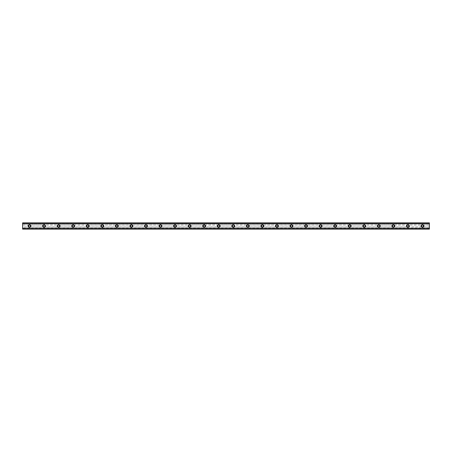 <?xml version="1.0" encoding="UTF-8"?>
<svg xmlns="http://www.w3.org/2000/svg" width="452" height="452" viewBox="0 0 452 452"><rect width="100%" height="100%" fill="white"/><g stroke="black" fill="none" stroke-linecap="round" stroke-linejoin="round"><path stroke-width="0.34" stroke-dasharray="2.26 1.69" d="M29.533 224.616A1.384 1.384 0 0 0 28.143 226A1.384 1.384 0 0 0 29.533 227.384A1.384 1.384 0 0 0 30.917 226A1.384 1.384 0 0 0 29.533 224.616M422.467 224.616A1.384 1.384 0 0 0 421.083 226A1.384 1.384 0 0 0 422.467 227.384A1.384 1.384 0 0 0 423.857 226A1.384 1.384 0 0 0 422.467 224.616M407.919 224.616A1.384 1.384 0 0 0 406.529 226A1.384 1.384 0 0 0 407.919 227.384A1.384 1.384 0 0 0 409.303 226A1.384 1.384 0 0 0 407.919 224.616M393.364 224.616A1.384 1.384 0 0 0 391.974 226A1.384 1.384 0 0 0 393.364 227.384A1.384 1.384 0 0 0 394.749 226A1.384 1.384 0 0 0 393.364 224.616M378.81 224.616A1.384 1.384 0 0 0 377.426 226A1.384 1.384 0 0 0 378.81 227.384A1.384 1.384 0 0 0 380.194 226A1.384 1.384 0 0 0 378.81 224.616M364.255 224.616A1.384 1.384 0 0 0 362.871 226A1.384 1.384 0 0 0 364.255 227.384A1.384 1.384 0 0 0 365.645 226A1.384 1.384 0 0 0 364.255 224.616M349.701 224.616A1.384 1.384 0 0 0 348.317 226A1.384 1.384 0 0 0 349.701 227.384A1.384 1.384 0 0 0 351.091 226A1.384 1.384 0 0 0 349.701 224.616M335.152 224.616A1.384 1.384 0 0 0 333.762 226A1.384 1.384 0 0 0 335.152 227.384A1.384 1.384 0 0 0 336.537 226A1.384 1.384 0 0 0 335.152 224.616M320.598 224.616A1.384 1.384 0 0 0 319.208 226A1.384 1.384 0 0 0 320.598 227.384A1.384 1.384 0 0 0 321.982 226A1.384 1.384 0 0 0 320.598 224.616M306.044 224.616A1.384 1.384 0 0 0 304.659 226A1.384 1.384 0 0 0 306.044 227.384A1.384 1.384 0 0 0 307.428 226A1.384 1.384 0 0 0 306.044 224.616M291.489 224.616A1.384 1.384 0 0 0 290.105 226A1.384 1.384 0 0 0 291.489 227.384A1.384 1.384 0 0 0 292.873 226A1.384 1.384 0 0 0 291.489 224.616M276.935 224.616A1.384 1.384 0 0 0 275.55 226A1.384 1.384 0 0 0 276.935 227.384A1.384 1.384 0 0 0 278.325 226A1.384 1.384 0 0 0 276.935 224.616M262.386 224.616A1.384 1.384 0 0 0 260.996 226A1.384 1.384 0 0 0 262.386 227.384A1.384 1.384 0 0 0 263.77 226A1.384 1.384 0 0 0 262.386 224.616M247.832 224.616A1.384 1.384 0 0 0 246.442 226A1.384 1.384 0 0 0 247.832 227.384A1.384 1.384 0 0 0 249.216 226A1.384 1.384 0 0 0 247.832 224.616M233.277 224.616A1.384 1.384 0 0 0 231.893 226A1.384 1.384 0 0 0 233.277 227.384A1.384 1.384 0 0 0 234.661 226A1.384 1.384 0 0 0 233.277 224.616M218.723 224.616A1.384 1.384 0 0 0 217.339 226A1.384 1.384 0 0 0 218.723 227.384A1.384 1.384 0 0 0 220.107 226A1.384 1.384 0 0 0 218.723 224.616M204.168 224.616A1.384 1.384 0 0 0 202.784 226A1.384 1.384 0 0 0 204.168 227.384A1.384 1.384 0 0 0 205.558 226A1.384 1.384 0 0 0 204.168 224.616M189.614 224.616A1.384 1.384 0 0 0 188.23 226A1.384 1.384 0 0 0 189.614 227.384A1.384 1.384 0 0 0 191.004 226A1.384 1.384 0 0 0 189.614 224.616M175.065 224.616A1.384 1.384 0 0 0 173.675 226A1.384 1.384 0 0 0 175.065 227.384A1.384 1.384 0 0 0 176.45 226A1.384 1.384 0 0 0 175.065 224.616M160.511 224.616A1.384 1.384 0 0 0 159.127 226A1.384 1.384 0 0 0 160.511 227.384A1.384 1.384 0 0 0 161.895 226A1.384 1.384 0 0 0 160.511 224.616M145.956 224.616A1.384 1.384 0 0 0 144.572 226A1.384 1.384 0 0 0 145.956 227.384A1.384 1.384 0 0 0 147.341 226A1.384 1.384 0 0 0 145.956 224.616M131.402 224.616A1.384 1.384 0 0 0 130.018 226A1.384 1.384 0 0 0 131.402 227.384A1.384 1.384 0 0 0 132.792 226A1.384 1.384 0 0 0 131.402 224.616M116.848 224.616A1.384 1.384 0 0 0 115.463 226A1.384 1.384 0 0 0 116.848 227.384A1.384 1.384 0 0 0 118.238 226A1.384 1.384 0 0 0 116.848 224.616M102.299 224.616A1.384 1.384 0 0 0 100.909 226A1.384 1.384 0 0 0 102.299 227.384A1.384 1.384 0 0 0 103.683 226A1.384 1.384 0 0 0 102.299 224.616M87.745 224.616A1.384 1.384 0 0 0 86.355 226A1.384 1.384 0 0 0 87.745 227.384A1.384 1.384 0 0 0 89.129 226A1.384 1.384 0 0 0 87.745 224.616M73.19 224.616A1.384 1.384 0 0 0 71.806 226A1.384 1.384 0 0 0 73.19 227.384A1.384 1.384 0 0 0 74.574 226A1.384 1.384 0 0 0 73.19 224.616M58.636 224.616A1.384 1.384 0 0 0 57.251 226A1.384 1.384 0 0 0 58.636 227.384A1.384 1.384 0 0 0 60.026 226A1.384 1.384 0 0 0 58.636 224.616M44.081 224.616A1.384 1.384 0 0 0 42.697 226A1.384 1.384 0 0 0 44.081 227.384A1.384 1.384 0 0 0 45.471 226A1.384 1.384 0 0 0 44.081 224.616M22.6 222.915L22.6 223.401L22.6 222.915L429.4 222.915L429.4 223.401L22.6 223.294M22.6 225.028L22.6 226.972L29.533 226.972A0.972 0.972 0 0 1 28.561 226A0.972 0.972 0 0 1 29.533 225.028L22.6 225.028L22.6 222.881L429.4 222.881L22.6 222.881L429.4 222.904L429.4 223.989L22.6 223.989M22.6 226.972L22.6 229.119L429.4 229.119L22.6 229.096L22.6 228.599L429.4 228.599L429.4 229.096L429.4 223.989M22.6 228.599L429.4 228.599M429.4 225.028L422.467 225.028A0.972 0.972 0 0 0 421.501 226A0.972 0.972 0 0 0 422.467 226.972L429.4 226.972M407.919 225.028A0.972 0.972 0 0 0 406.947 226A0.972 0.972 0 0 0 407.919 226.972L29.533 226.972A0.972 0.972 0 0 0 30.499 226A0.972 0.972 0 0 0 29.533 225.028L44.081 225.028A0.972 0.972 0 0 0 43.115 226A0.972 0.972 0 0 0 44.081 226.972A0.972 0.972 0 0 0 45.053 226A0.972 0.972 0 0 0 44.081 225.028L58.636 225.028A0.972 0.972 0 0 0 57.664 226A0.972 0.972 0 0 0 58.636 226.972A0.972 0.972 0 0 0 59.607 226A0.972 0.972 0 0 0 58.636 225.028L73.19 225.028A0.972 0.972 0 0 0 72.218 226A0.972 0.972 0 0 0 73.19 226.972A0.972 0.972 0 0 0 74.162 226A0.972 0.972 0 0 0 73.19 225.028L87.745 225.028A0.972 0.972 0 0 0 86.773 226A0.972 0.972 0 0 0 87.745 226.972A0.972 0.972 0 0 0 88.716 226A0.972 0.972 0 0 0 87.745 225.028L102.299 225.028A0.972 0.972 0 0 0 101.327 226A0.972 0.972 0 0 0 102.299 226.972A0.972 0.972 0 0 0 103.265 226A0.972 0.972 0 0 0 102.299 225.028L116.848 225.028A0.972 0.972 0 0 0 115.881 226A0.972 0.972 0 0 0 116.848 226.972A0.972 0.972 0 0 0 117.819 226A0.972 0.972 0 0 0 116.848 225.028L131.402 225.028A0.972 0.972 0 0 0 130.436 226A0.972 0.972 0 0 0 131.402 226.972A0.972 0.972 0 0 0 132.374 226A0.972 0.972 0 0 0 131.402 225.028L145.956 225.028A0.972 0.972 0 0 0 144.985 226A0.972 0.972 0 0 0 145.956 226.972A0.972 0.972 0 0 0 146.928 226A0.972 0.972 0 0 0 145.956 225.028L160.511 225.028A0.972 0.972 0 0 0 159.539 226A0.972 0.972 0 0 0 160.511 226.972A0.972 0.972 0 0 0 161.483 226A0.972 0.972 0 0 0 160.511 225.028L175.065 225.028A0.972 0.972 0 0 0 174.093 226A0.972 0.972 0 0 0 175.065 226.972A0.972 0.972 0 0 0 176.031 226A0.972 0.972 0 0 0 175.065 225.028L189.614 225.028A0.972 0.972 0 0 0 188.648 226A0.972 0.972 0 0 0 189.614 226.972A0.972 0.972 0 0 0 190.586 226A0.972 0.972 0 0 0 189.614 225.028L204.168 225.028A0.972 0.972 0 0 0 203.202 226A0.972 0.972 0 0 0 204.168 226.972A0.972 0.972 0 0 0 205.14 226A0.972 0.972 0 0 0 204.168 225.028L218.723 225.028A0.972 0.972 0 0 0 217.751 226A0.972 0.972 0 0 0 218.723 226.972A0.972 0.972 0 0 0 219.695 226A0.972 0.972 0 0 0 218.723 225.028L233.277 225.028A0.972 0.972 0 0 0 232.305 226A0.972 0.972 0 0 0 233.277 226.972A0.972 0.972 0 0 0 234.249 226A0.972 0.972 0 0 0 233.277 225.028L247.832 225.028A0.972 0.972 0 0 0 246.86 226A0.972 0.972 0 0 0 247.832 226.972A0.972 0.972 0 0 0 248.798 226A0.972 0.972 0 0 0 247.832 225.028L262.386 225.028A0.972 0.972 0 0 0 261.414 226A0.972 0.972 0 0 0 262.386 226.972A0.972 0.972 0 0 0 263.352 226A0.972 0.972 0 0 0 262.386 225.028L276.935 225.028A0.972 0.972 0 0 0 275.969 226A0.972 0.972 0 0 0 276.935 226.972A0.972 0.972 0 0 0 277.907 226A0.972 0.972 0 0 0 276.935 225.028L291.489 225.028A0.972 0.972 0 0 0 290.517 226A0.972 0.972 0 0 0 291.489 226.972A0.972 0.972 0 0 0 292.461 226A0.972 0.972 0 0 0 291.489 225.028L306.044 225.028A0.972 0.972 0 0 0 305.072 226A0.972 0.972 0 0 0 306.044 226.972A0.972 0.972 0 0 0 307.015 226A0.972 0.972 0 0 0 306.044 225.028L320.598 225.028A0.972 0.972 0 0 0 319.626 226A0.972 0.972 0 0 0 320.598 226.972A0.972 0.972 0 0 0 321.564 226A0.972 0.972 0 0 0 320.598 225.028L335.152 225.028A0.972 0.972 0 0 0 334.181 226A0.972 0.972 0 0 0 335.152 226.972A0.972 0.972 0 0 0 336.118 226A0.972 0.972 0 0 0 335.152 225.028L349.701 225.028A0.972 0.972 0 0 0 348.735 226A0.972 0.972 0 0 0 349.701 226.972A0.972 0.972 0 0 0 350.673 226A0.972 0.972 0 0 0 349.701 225.028L364.255 225.028A0.972 0.972 0 0 0 363.284 226A0.972 0.972 0 0 0 364.255 226.972A0.972 0.972 0 0 0 365.227 226A0.972 0.972 0 0 0 364.255 225.028L378.81 225.028A0.972 0.972 0 0 0 377.838 226A0.972 0.972 0 0 0 378.81 226.972A0.972 0.972 0 0 0 379.782 226A0.972 0.972 0 0 0 378.81 225.028L393.364 225.028A0.972 0.972 0 0 0 392.392 226A0.972 0.972 0 0 0 393.364 226.972A0.972 0.972 0 0 0 394.336 226A0.972 0.972 0 0 0 393.364 225.028L422.467 225.028A0.972 0.972 0 0 1 423.439 226A0.972 0.972 0 0 1 422.467 226.972L407.919 226.972A0.972 0.972 0 0 0 408.885 226A0.972 0.972 0 0 0 407.919 225.028M429.4 228.706L22.6 228.706M22.6 229.085L22.6 228.729M429.4 229.085L429.4 228.729M22.6 223.271L429.4 223.294M429.4 223.271L429.4 222.915M429.4 223.401L22.6 223.401M22.6 223.158L429.4 223.158M22.6 223.921L429.4 223.921M22.6 224.96L429.4 224.96M429.4 227.04L22.6 227.04M22.6 228.011L429.4 228.011M429.4 228.079L22.6 228.079M22.6 228.842L429.4 228.842M22.6 229.119L429.4 229.119L22.6 229.119M429.4 223.361L22.6 223.361L429.4 223.361"/><path stroke-width="0.68" d="M29.533 224.616A1.384 1.384 0 0 0 28.143 226A1.384 1.384 0 0 0 29.533 227.384A1.384 1.384 0 0 0 30.917 226A1.384 1.384 0 0 0 29.533 224.616M422.467 224.616A1.384 1.384 0 0 0 421.083 226A1.384 1.384 0 0 0 422.467 227.384A1.384 1.384 0 0 0 423.857 226A1.384 1.384 0 0 0 422.467 224.616M407.919 224.616A1.384 1.384 0 0 0 406.529 226A1.384 1.384 0 0 0 407.919 227.384A1.384 1.384 0 0 0 409.303 226A1.384 1.384 0 0 0 407.919 224.616M393.364 224.616A1.384 1.384 0 0 0 391.974 226A1.384 1.384 0 0 0 393.364 227.384A1.384 1.384 0 0 0 394.749 226A1.384 1.384 0 0 0 393.364 224.616M378.81 224.616A1.384 1.384 0 0 0 377.426 226A1.384 1.384 0 0 0 378.81 227.384A1.384 1.384 0 0 0 380.194 226A1.384 1.384 0 0 0 378.81 224.616M364.255 224.616A1.384 1.384 0 0 0 362.871 226A1.384 1.384 0 0 0 364.255 227.384A1.384 1.384 0 0 0 365.645 226A1.384 1.384 0 0 0 364.255 224.616M349.701 224.616A1.384 1.384 0 0 0 348.317 226A1.384 1.384 0 0 0 349.701 227.384A1.384 1.384 0 0 0 351.091 226A1.384 1.384 0 0 0 349.701 224.616M335.152 224.616A1.384 1.384 0 0 0 333.762 226A1.384 1.384 0 0 0 335.152 227.384A1.384 1.384 0 0 0 336.537 226A1.384 1.384 0 0 0 335.152 224.616M320.598 224.616A1.384 1.384 0 0 0 319.208 226A1.384 1.384 0 0 0 320.598 227.384A1.384 1.384 0 0 0 321.982 226A1.384 1.384 0 0 0 320.598 224.616M306.044 224.616A1.384 1.384 0 0 0 304.659 226A1.384 1.384 0 0 0 306.044 227.384A1.384 1.384 0 0 0 307.428 226A1.384 1.384 0 0 0 306.044 224.616M291.489 224.616A1.384 1.384 0 0 0 290.105 226A1.384 1.384 0 0 0 291.489 227.384A1.384 1.384 0 0 0 292.873 226A1.384 1.384 0 0 0 291.489 224.616M276.935 224.616A1.384 1.384 0 0 0 275.55 226A1.384 1.384 0 0 0 276.935 227.384A1.384 1.384 0 0 0 278.325 226A1.384 1.384 0 0 0 276.935 224.616M262.386 224.616A1.384 1.384 0 0 0 260.996 226A1.384 1.384 0 0 0 262.386 227.384A1.384 1.384 0 0 0 263.77 226A1.384 1.384 0 0 0 262.386 224.616M247.832 224.616A1.384 1.384 0 0 0 246.442 226A1.384 1.384 0 0 0 247.832 227.384A1.384 1.384 0 0 0 249.216 226A1.384 1.384 0 0 0 247.832 224.616M233.277 224.616A1.384 1.384 0 0 0 231.893 226A1.384 1.384 0 0 0 233.277 227.384A1.384 1.384 0 0 0 234.661 226A1.384 1.384 0 0 0 233.277 224.616M218.723 224.616A1.384 1.384 0 0 0 217.339 226A1.384 1.384 0 0 0 218.723 227.384A1.384 1.384 0 0 0 220.107 226A1.384 1.384 0 0 0 218.723 224.616M204.168 224.616A1.384 1.384 0 0 0 202.784 226A1.384 1.384 0 0 0 204.168 227.384A1.384 1.384 0 0 0 205.558 226A1.384 1.384 0 0 0 204.168 224.616M189.614 224.616A1.384 1.384 0 0 0 188.23 226A1.384 1.384 0 0 0 189.614 227.384A1.384 1.384 0 0 0 191.004 226A1.384 1.384 0 0 0 189.614 224.616M175.065 224.616A1.384 1.384 0 0 0 173.675 226A1.384 1.384 0 0 0 175.065 227.384A1.384 1.384 0 0 0 176.45 226A1.384 1.384 0 0 0 175.065 224.616M160.511 224.616A1.384 1.384 0 0 0 159.127 226A1.384 1.384 0 0 0 160.511 227.384A1.384 1.384 0 0 0 161.895 226A1.384 1.384 0 0 0 160.511 224.616M145.956 224.616A1.384 1.384 0 0 0 144.572 226A1.384 1.384 0 0 0 145.956 227.384A1.384 1.384 0 0 0 147.341 226A1.384 1.384 0 0 0 145.956 224.616M131.402 224.616A1.384 1.384 0 0 0 130.018 226A1.384 1.384 0 0 0 131.402 227.384A1.384 1.384 0 0 0 132.792 226A1.384 1.384 0 0 0 131.402 224.616M116.848 224.616A1.384 1.384 0 0 0 115.463 226A1.384 1.384 0 0 0 116.848 227.384A1.384 1.384 0 0 0 118.238 226A1.384 1.384 0 0 0 116.848 224.616M102.299 224.616A1.384 1.384 0 0 0 100.909 226A1.384 1.384 0 0 0 102.299 227.384A1.384 1.384 0 0 0 103.683 226A1.384 1.384 0 0 0 102.299 224.616M87.745 224.616A1.384 1.384 0 0 0 86.355 226A1.384 1.384 0 0 0 87.745 227.384A1.384 1.384 0 0 0 89.129 226A1.384 1.384 0 0 0 87.745 224.616M73.19 224.616A1.384 1.384 0 0 0 71.806 226A1.384 1.384 0 0 0 73.19 227.384A1.384 1.384 0 0 0 74.574 226A1.384 1.384 0 0 0 73.19 224.616M58.636 224.616A1.384 1.384 0 0 0 57.251 226A1.384 1.384 0 0 0 58.636 227.384A1.384 1.384 0 0 0 60.026 226A1.384 1.384 0 0 0 58.636 224.616M44.081 224.616A1.384 1.384 0 0 0 42.697 226A1.384 1.384 0 0 0 44.081 227.384A1.384 1.384 0 0 0 45.471 226A1.384 1.384 0 0 0 44.081 224.616M22.6 222.915L429.4 222.915L22.6 222.881L429.4 222.881L22.6 222.881L22.6 223.339L429.4 223.339L429.4 228.661L22.6 228.661L22.6 223.339M29.533 226.972A0.972 0.972 0 0 1 28.561 226A0.972 0.972 0 0 1 29.533 225.028A0.972 0.972 0 0 1 30.499 226A0.972 0.972 0 0 1 29.533 226.972M422.467 226.972A0.972 0.972 0 0 1 421.501 226A0.972 0.972 0 0 1 422.467 225.028A0.972 0.972 0 0 1 423.439 226A0.972 0.972 0 0 1 422.467 226.972M407.919 226.972A0.972 0.972 0 0 1 406.947 226A0.972 0.972 0 0 1 407.919 225.028A0.972 0.972 0 0 1 408.885 226A0.972 0.972 0 0 1 407.919 226.972M393.364 226.972A0.972 0.972 0 0 1 392.392 226A0.972 0.972 0 0 1 393.364 225.028A0.972 0.972 0 0 1 394.336 226A0.972 0.972 0 0 1 393.364 226.972M378.81 226.972A0.972 0.972 0 0 1 377.838 226A0.972 0.972 0 0 1 378.81 225.028A0.972 0.972 0 0 1 379.782 226A0.972 0.972 0 0 1 378.81 226.972M364.255 226.972A0.972 0.972 0 0 1 363.284 226A0.972 0.972 0 0 1 364.255 225.028A0.972 0.972 0 0 1 365.227 226A0.972 0.972 0 0 1 364.255 226.972M349.701 226.972A0.972 0.972 0 0 1 348.735 226A0.972 0.972 0 0 1 349.701 225.028A0.972 0.972 0 0 1 350.673 226A0.972 0.972 0 0 1 349.701 226.972M335.152 226.972A0.972 0.972 0 0 1 334.181 226A0.972 0.972 0 0 1 335.152 225.028A0.972 0.972 0 0 1 336.118 226A0.972 0.972 0 0 1 335.152 226.972M320.598 226.972A0.972 0.972 0 0 1 319.626 226A0.972 0.972 0 0 1 320.598 225.028A0.972 0.972 0 0 1 321.564 226A0.972 0.972 0 0 1 320.598 226.972M306.044 226.972A0.972 0.972 0 0 1 305.072 226A0.972 0.972 0 0 1 306.044 225.028A0.972 0.972 0 0 1 307.015 226A0.972 0.972 0 0 1 306.044 226.972M291.489 226.972A0.972 0.972 0 0 1 290.517 226A0.972 0.972 0 0 1 291.489 225.028A0.972 0.972 0 0 1 292.461 226A0.972 0.972 0 0 1 291.489 226.972M276.935 226.972A0.972 0.972 0 0 1 275.969 226A0.972 0.972 0 0 1 276.935 225.028A0.972 0.972 0 0 1 277.907 226A0.972 0.972 0 0 1 276.935 226.972M262.386 226.972A0.972 0.972 0 0 1 261.414 226A0.972 0.972 0 0 1 262.386 225.028A0.972 0.972 0 0 1 263.352 226A0.972 0.972 0 0 1 262.386 226.972M247.832 226.972A0.972 0.972 0 0 1 246.86 226A0.972 0.972 0 0 1 247.832 225.028A0.972 0.972 0 0 1 248.798 226A0.972 0.972 0 0 1 247.832 226.972M233.277 226.972A0.972 0.972 0 0 1 232.305 226A0.972 0.972 0 0 1 233.277 225.028A0.972 0.972 0 0 1 234.249 226A0.972 0.972 0 0 1 233.277 226.972M218.723 226.972A0.972 0.972 0 0 1 217.751 226A0.972 0.972 0 0 1 218.723 225.028A0.972 0.972 0 0 1 219.695 226A0.972 0.972 0 0 1 218.723 226.972M204.168 226.972A0.972 0.972 0 0 1 203.202 226A0.972 0.972 0 0 1 204.168 225.028A0.972 0.972 0 0 1 205.14 226A0.972 0.972 0 0 1 204.168 226.972M189.614 226.972A0.972 0.972 0 0 1 188.648 226A0.972 0.972 0 0 1 189.614 225.028A0.972 0.972 0 0 1 190.586 226A0.972 0.972 0 0 1 189.614 226.972M175.065 226.972A0.972 0.972 0 0 1 174.093 226A0.972 0.972 0 0 1 175.065 225.028A0.972 0.972 0 0 1 176.031 226A0.972 0.972 0 0 1 175.065 226.972M160.511 226.972A0.972 0.972 0 0 1 159.539 226A0.972 0.972 0 0 1 160.511 225.028A0.972 0.972 0 0 1 161.483 226A0.972 0.972 0 0 1 160.511 226.972M145.956 226.972A0.972 0.972 0 0 1 144.985 226A0.972 0.972 0 0 1 145.956 225.028A0.972 0.972 0 0 1 146.928 226A0.972 0.972 0 0 1 145.956 226.972M131.402 226.972A0.972 0.972 0 0 1 130.436 226A0.972 0.972 0 0 1 131.402 225.028A0.972 0.972 0 0 1 132.374 226A0.972 0.972 0 0 1 131.402 226.972M116.848 226.972A0.972 0.972 0 0 1 115.881 226A0.972 0.972 0 0 1 116.848 225.028A0.972 0.972 0 0 1 117.819 226A0.972 0.972 0 0 1 116.848 226.972M102.299 226.972A0.972 0.972 0 0 1 101.327 226A0.972 0.972 0 0 1 102.299 225.028A0.972 0.972 0 0 1 103.265 226A0.972 0.972 0 0 1 102.299 226.972M87.745 226.972A0.972 0.972 0 0 1 86.773 226A0.972 0.972 0 0 1 87.745 225.028A0.972 0.972 0 0 1 88.716 226A0.972 0.972 0 0 1 87.745 226.972M73.19 226.972A0.972 0.972 0 0 1 72.218 226A0.972 0.972 0 0 1 73.19 225.028A0.972 0.972 0 0 1 74.162 226A0.972 0.972 0 0 1 73.19 226.972M58.636 226.972A0.972 0.972 0 0 1 57.664 226A0.972 0.972 0 0 1 58.636 225.028A0.972 0.972 0 0 1 59.607 226A0.972 0.972 0 0 1 58.636 226.972M44.081 226.972A0.972 0.972 0 0 1 43.115 226A0.972 0.972 0 0 1 44.081 225.028A0.972 0.972 0 0 1 45.053 226A0.972 0.972 0 0 1 44.081 226.972M22.6 229.085L429.4 229.119L22.6 229.085L22.6 228.729L429.4 228.661M429.4 228.729L429.4 229.085M429.4 229.119L22.6 229.119L429.4 229.119M429.4 222.915L429.4 223.339M429.4 223.271L22.6 223.271"/></g></svg>
